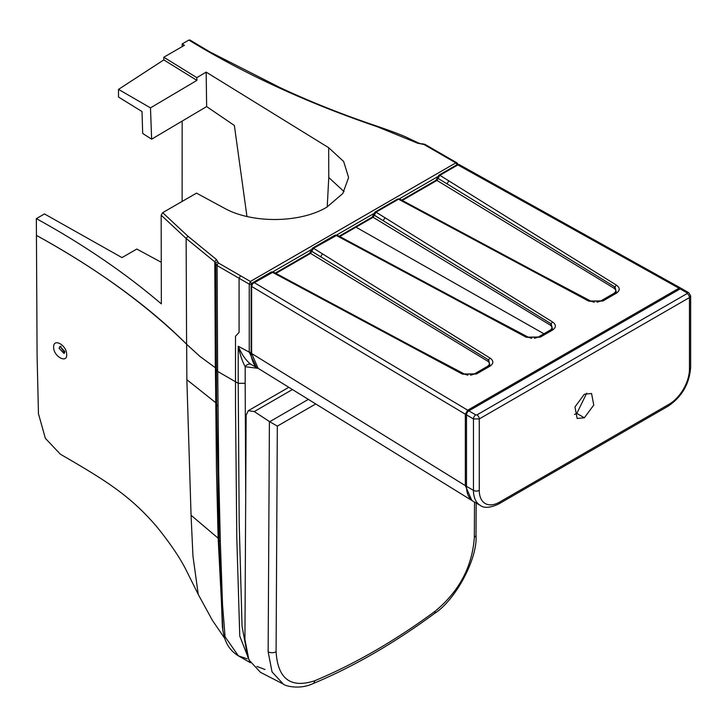 <?xml version="1.0" encoding="UTF-8"?>
<svg xmlns="http://www.w3.org/2000/svg" width="727" height="727" viewBox="0 0 727 727"><rect width="100%" height="100%" fill="white"/><g stroke="black" fill="none" stroke-linecap="round" stroke-linejoin="round"><path stroke-width="1.09" d="M344.062 191.637L328.768 177.488L328.677 147.708L343.662 161.503L348.615 177.533L342.771 193.527L326.959 207.077C300.324 223.225 251.706 223.698 224.143 208.067L196.499 193.137L162.657 212.675L187.92 236.202L216.355 259.439L218.545 263.065L250.397 281.458L455.802 162.875L423.95 144.482L417.661 143.219L377.413 126.798C307.548 103.034 244.69 74.127 188.847 40.076L189.911 39.994M59.078 348.26L64.031 353.486L64.885 351.614L59.932 346.379L59.078 348.26M60.941 346.206L60.768 347.279L64.648 352.786M53.634 347.17C53.353 356.421 67.338 363.909 66.666 354.585C66.911 345.225 53.253 337.582 53.634 347.17M151.634 139.175L150.48 107.86L118.501 89.394L118.501 97.018L142.019 111.549L142.674 133.459L151.634 139.175L206.641 106.587L206.168 72.109L328.677 147.708M246.953 216.473L234.376 125.489L206.641 106.587M247.816 657.317L242.046 626.283L239.192 522.867L238.211 383.302L235.493 381.739L235.493 405.33L236.802 537.862L239.765 636.07L249.77 661.606M257.44 367.862L256.413 367.38L249.243 352.132L249.243 284.139A1.645 0.945 180 0 0 251.469 284.184A1.645 0.945 180 0 1 249.243 284.139L239.083 278.277L239.083 332.421L235.503 336.265L235.493 381.739L217.727 371.47L218.727 474.404L220.336 542.097L222.535 604.737L225.079 636.797L238.392 655.854L247.235 658.844M224.816 638.506L212.429 620.404L198.244 594.422L192.964 556.119L191.056 515.243L186.857 379.694L186.666 344.307L185.776 343.398C146.191 303.886 93.819 266.973 36.368 235.375C95.155 267.572 144.955 303.577 185.776 343.398M198.244 594.422L186.003 569.814C179.742 557.436 169.982 543.06 156.741 526.675C129.097 494.405 103.697 479.384 60.314 454.166L45.356 438.299L38.458 413.727L37.095 356.257L36.35 218.627L44.474 213.938L121.982 257.603L136.794 249.052L161.267 262.274M163.811 57.224L196.817 77.644L196.917 80.388L163.811 59.905L163.811 57.224L184.449 45.301L182.15 43.947L188.847 40.076M182.15 43.947L182.15 46.628M182.159 121.1L182.123 201.434M327.232 206.922L328.858 175.652M222.971 631.372L218.145 538.18L216.482 470.605L215.41 367.78L216.355 369.489L215.819 263.665L214.792 261.884L186.13 238.456L161.176 215.201L162.657 212.675M186.857 379.694L215.601 402.576L216.637 404.339L216.455 369.552M251.124 352.313A1.645 0.945 180 0 1 249.243 352.132L238.22 346.261C241.964 354.894 246.271 360.965 251.142 364.491A4.925 4.017 -55.4 0 0 245.181 366.726C242.418 361.592 240.101 354.767 238.22 346.261L238.211 383.302L245.181 383.302L245.717 495.269M150.48 107.86L196.917 80.388M163.811 59.905L118.501 89.394M240.537 275.76L239.083 278.277L217.1 265.582L217.627 371.415L216.346 369.634L215.819 263.665A2.054 1.672 5.5 0 1 215.828 263.528L215.828 263.51M36.35 218.627C83.332 244.454 124.999 272.87 161.339 303.895L161.176 215.201M186.594 344.234L186.13 238.456L187.92 236.202M196.817 77.644L206.168 72.109M186.666 344.307L199.961 356.439L215.328 367.717L214.792 261.884L216.355 259.439M457.547 163.875A1.645 0.945 180 0 1 457.992 164.366M251.142 364.491L256.404 367.371M458.019 164.547L457.029 162.884L455.802 162.875L457.547 165.22M251.56 284.139L250.397 281.458L249.243 284.139M584.363 394.207L591.56 393.507L593.768 405.048L584.363 417.78L577.156 418.488L574.966 406.92L584.363 394.207M586.707 393.162L576.811 413.427L574.466 414.472M468.824 410.882L475.785 414.899L476.948 414.899L687.124 293.554L687.124 292.89L680.163 288.864L468.824 410.882A3.281 1.899 120 0 0 466.507 414.899L466.507 486.345A32.824 18.957 120 0 0 473.304 501.376L480.265 505.392A32.824 18.957 -60 0 1 473.468 490.371L473.468 418.925L466.507 414.899M680.163 288.864A3.281 1.899 -60 0 1 681.808 288.701L688.769 292.727A3.281 1.899 -60 0 0 687.124 292.89M373.696 214.392A2.054 1.181 -0 0 0 373.687 214.438L375.005 212.066A2.054 1.181 60 0 1 376.032 212.166L552.72 322.07C556.337 324.796 556.246 327.477 552.438 330.122L540.279 337.146L526.339 337.301L335.974 235.294A2.054 1.181 -120 0 0 334.947 235.194L337.146 235.139L313.501 248.27L310.583 253.387A2.054 1.181 -120 0 0 309.575 253.287L275.306 273.07M312.047 249.107L313.501 248.27L490.189 358.175C493.806 360.901 493.715 363.582 489.907 366.226L476.439 373.996L462.499 374.16L272.134 272.152A2.054 1.181 -120 0 0 271.116 272.043L273.307 271.998L252.678 283.612L251.633 286.438L251.633 353.476L258.14 368.335L245.181 366.726L245.181 383.302M458.564 300.342L528.72 337.428L531.701 338.319M534.418 338.337L537.844 337.283L550.003 330.267C552.493 328.531 552.547 326.796 550.157 325.042L373.115 217.282A2.054 1.181 -120 0 0 372.106 217.182L373.687 214.438A2.054 1.181 -0 0 0 374.241 215.247L373.115 217.282L355.994 227.169L543.923 333.775M466.525 414.499A1.645 0.945 180 0 1 465.344 414.208L251.633 286.438A1.808 1.045 0 0 1 251.124 285.72L251.124 352.759C250.215 355.139 253.759 367.226 258.14 368.335L471.85 500.485L465.344 485.636L465.344 414.208L467.688 410.201L678.982 288.21L680.59 288.028L459.282 164.638L456.983 165.429M394.734 337.192L464.88 374.278L467.861 375.168M470.587 375.196L474.004 374.141L487.472 366.363C489.962 364.636 490.016 362.9 487.626 361.146L310.583 253.387L275.915 273.397M488.907 366.008L489.916 365.118L488.644 359.956L311.71 251.251A2.054 1.181 180 0 1 311.156 250.442L312.474 248.161A2.054 1.181 -120 0 1 313.501 248.27M322.788 254.014A2.463 1.472 121.8 0 0 320.989 256.995L311.71 251.351A2.054 1.181 180 0 1 311.156 250.542L311.156 250.542A2.054 1.181 180 0 1 311.165 250.497M271.116 272.043L252.805 282.621L254.15 282.539L467.688 410.201A1.645 0.945 -120 0 1 468.515 411.082M251.124 285.72L251.951 283.366L252.678 283.612M437.527 177.533A2.054 1.181 -0 0 0 437.527 177.588L438.844 175.207A2.054 1.181 60 0 1 439.871 175.307L616.56 285.22C620.176 287.937 620.086 290.627 616.278 293.263L602.81 301.042L588.87 301.205L398.505 199.189L376.032 212.166L374.241 215.247L383.52 220.89L374.241 215.156A2.054 1.181 0 0 1 373.687 214.347M596.967 302.232L600.375 301.187L613.833 293.408C616.323 291.681 616.378 289.937 613.997 288.192L436.954 180.423L402.285 200.443M521.095 264.237L591.251 301.323L594.25 302.214M551.439 329.904L552.456 329.013L551.175 323.851L383.52 220.89A2.463 1.472 -58.2 0 1 385.319 217.918M438.081 178.397L436.954 180.423A2.054 1.181 60 0 0 435.936 180.332L437.527 177.588A2.054 1.181 -0 0 0 438.081 178.397L447.35 184.04L438.081 178.397M615.278 293.054L616.287 292.163L615.015 287.001L447.35 184.04A2.463 1.472 -58.2 0 1 449.15 181.059M616.287 292.163L615.042 293.145A2.463 1.418 60 0 1 616.278 293.263M399.677 199.034L398.505 199.189A2.054 1.181 60 0 0 397.478 199.089L399.677 199.034L409.628 204.396A2.463 1.372 118.3 0 0 408.456 204.551M438.417 176.152L439.871 175.307L438.081 178.297A2.054 1.181 0 0 1 437.527 177.488M458.955 164.52A1.808 1.445 -79.3 0 0 458.592 164.393L459.282 164.647M292.427 389.536L254.277 411.564L269.699 421.705L308.357 399.387M254.277 411.564L248.28 410.7L246.153 415.208L244.926 639.396L248.898 659.889L260.475 672.339M315.745 403.948L277.323 426.131L276.087 651.746C277.796 678.909 290.673 688.578 314.7 680.763C354.831 664.015 394.979 640.832 435.155 611.216C459.228 591.296 472.286 566.66 474.331 537.298L474.522 502.075M260.411 672.311L283.33 684.089L272.052 671.948L268.145 651.819L269.408 421.524M277.323 426.131L269.699 421.705M217.909 406.239L216.628 404.485L219.054 540.343L218.145 538.18L191.056 515.243M219.081 540.034L220.336 542.097M218.545 263.065A2.054 1.181 -60 0 0 217.1 265.582L215.819 263.665M433.865 150.207L445.933 157.177L446.96 157.077L424.977 144.382A2.054 1.181 120 0 0 423.95 144.482M439.226 175.789L399.259 198.871M375.396 212.647L336.574 235.057M311.283 249.652L272.743 271.907M417.661 143.219L418.57 143.046L408.619 138.312C404.276 136.022 394.089 132.096 378.04 126.525L377.413 126.798M418.57 143.046L422.178 144.091M215.819 263.81L215.828 263.528A2.054 1.672 5.5 0 1 217.873 262.047M476.948 414.899A3.281 1.899 -120 0 1 479.275 418.925L479.275 490.371A28.726 16.585 120 0 0 499.585 502.093L669.14 404.203A28.726 16.585 120 0 0 689.45 369.025L689.45 297.579L479.275 418.925L473.468 418.925A3.281 1.899 -60 0 1 475.785 414.899M466.507 486.345L473.468 490.371A4.108 2.372 180 0 0 479.275 490.371M576.811 413.427L584.363 417.78M499.585 502.093A4.108 2.372 60 0 1 498.731 503.975L668.286 406.084A4.108 2.372 -120 0 0 669.14 404.203M687.124 293.554A3.281 1.899 60 0 1 689.45 297.579L690.65 295.907L690.65 367.344A4.108 2.372 180 0 1 689.45 369.025M374.578 213.002L376.032 212.166M355.994 227.169L339.754 236.548M540.279 337.146A2.463 1.418 -120 0 0 539.043 337.019L539.043 337.019A2.463 1.418 -120 0 0 538.807 337.228M251.124 352.759A1.808 1.045 0 0 0 251.633 353.476L465.344 485.636A1.645 0.945 180 0 0 466.507 485.918M487.472 366.363A1.645 0.945 -120 0 0 487.953 366.517M487.626 361.146A1.645 0.991 121.3 0 0 488.644 359.956A2.463 1.481 122 0 1 490.189 358.175M489.907 366.226A2.463 1.418 -120 0 0 488.68 366.099L488.68 366.099A2.463 1.418 -120 0 0 488.444 366.308M476.439 373.996A2.463 1.418 -120 0 0 475.213 373.878L475.213 373.878A2.463 1.418 -120 0 0 474.976 374.078M462.499 374.16A2.463 1.363 -62 0 1 463.662 373.996L273.307 271.998M282.094 277.505A2.463 1.372 -61.7 0 1 283.257 277.35M526.339 337.301A2.463 1.363 -62 0 1 527.493 337.137L337.146 235.139M345.934 240.655A2.463 1.372 -61.7 0 1 347.097 240.501M678.982 288.21L457.856 164.92L439.871 175.307M550.003 330.267A1.645 0.945 -120 0 0 550.484 330.421M550.975 330.203A2.463 1.418 60 0 1 551.211 329.994L551.211 329.994A2.463 1.418 60 0 1 552.438 330.122M678.945 288.228L680.127 288.892M550.157 325.042A1.645 0.991 121.3 0 0 551.175 323.851A2.463 1.481 -58 0 1 552.72 322.07M616.56 285.22A2.463 1.481 -58 0 0 615.015 287.001A1.645 0.991 -58.7 0 1 613.997 288.192M614.315 293.563A1.645 0.945 60 0 1 613.833 293.408M590.288 301.269A2.463 1.363 118 0 0 590.024 301.042A2.463 1.363 118 0 0 588.87 301.205M601.338 301.123A2.463 1.418 60 0 1 601.574 300.914L601.574 300.914A2.463 1.418 60 0 1 602.81 301.042M614.806 293.344A2.463 1.418 60 0 1 615.042 293.145L601.574 300.914L590.024 301.042L409.628 204.396M276.087 651.746A5.743 3.335 -179.7 0 1 268.145 651.819M314.7 680.763A5.743 3.744 67.4 0 1 312.846 683.689C353.431 666.75 393.979 643.34 434.51 613.47A5.743 2.826 53.6 0 0 435.155 611.216M476.185 503.039L476.012 534.954A5.743 3.335 -179.7 0 1 474.331 537.298M250.406 662.715L238.411 655.863C224.688 647.412 223.716 634.58 222.407 627.328L219.054 540.343M216.446 369.698L216.628 404.485M256.867 666.423L264.982 669.494M189.892 39.985L210.003 51.99L279.741 87.449C310.747 101.962 343.517 114.984 378.04 126.516M422.114 143.719L424.977 144.382M457.029 162.884L446.96 157.077M480.265 505.392C484.073 508.382 490.225 507.909 498.731 503.975M690.65 367.344C689.405 383.847 681.953 396.751 668.286 406.084M690.65 295.907L688.769 292.727M527.493 337.137L539.043 337.019L552.447 329.013M339.145 236.211L372.106 217.182M489.916 365.118L475.213 373.878L463.662 373.996M334.947 235.194L312.474 248.161M309.575 253.287L311.156 250.442M251.951 283.366L252.805 282.621M471.85 500.485L472.477 500.848M375.005 212.066L397.478 199.089M401.677 200.116L435.936 180.332M458.592 164.393L457.156 164.638L438.844 175.207M681.217 288.546L680.599 288.028M248.28 410.7L288.819 387.3M283.321 684.089C285.011 686.088 299.969 689.823 312.846 683.689M476.012 534.954C477.939 559.063 454.82 600.775 434.51 613.47"/></g></svg>
